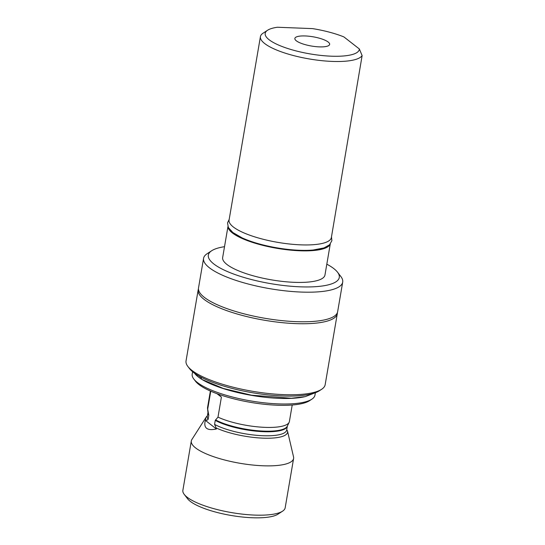 <?xml version="1.0" encoding="UTF-8"?>
<svg xmlns="http://www.w3.org/2000/svg" width="545" height="545" viewBox="0 0 545 545"><rect width="100%" height="100%" fill="white"/><g stroke="black" fill="none" stroke-linecap="round" stroke-linejoin="round"><path stroke-width="0.82" d="M201.432 377.378A2.078 1.635 120.4 0 0 202.025 379.477L223.375 388.469L251.552 395.214L291.384 398.252L305.275 396.617L314.581 393.013M194.013 372.848A2.078 1.935 -35.7 0 1 193.264 372.276M210.765 391.194L207.7 409.125L208.81 415.344L208.122 419.364C207.413 420.215 206.657 420.399 205.853 419.923A39.322 16.8 -87.8 0 0 205.342 420.358C203.374 428.091 207.052 430.966 216.399 428.983A39.329 16.8 -87.8 0 0 216.14 427.941L214.573 424.398L215.261 420.379L217.986 417.143L221.406 397.121L218.334 394.178M205.342 420.358L216.399 428.983M217.019 393.701L221.406 397.121M286.725 429.726L287.399 430.707A41.515 11.023 9.7 0 1 287.501 431.054L293.544 456.901A51.891 13.782 9.7 0 1 293.605 458.468A51.891 13.782 9.7 0 1 263.037 465.777A51.891 13.782 9.7 0 1 191.309 440.98A51.891 13.782 9.7 0 1 191.881 439.529L206.167 417.157A41.515 11.023 9.7 0 0 205.853 419.923M191.309 440.98L182.875 490.296A51.891 13.782 9.7 0 0 184.217 494.376L187.528 498.695A47.742 12.678 9.7 0 0 252.287 517.75A47.742 12.678 9.7 0 0 277.998 514.16L282.555 511.183A51.891 13.782 9.7 0 0 285.178 507.783L293.605 458.468M207.386 415.889A41.515 11.023 9.7 0 0 206.167 417.157M210.377 391.017L207.556 407.524A41.515 11.023 9.7 0 0 207.529 408.341A41.515 11.023 9.7 0 0 207.7 409.125M330.25 244.092L324.963 275.027A51.891 13.782 -170.3 0 1 294.395 282.33A51.891 13.782 -170.3 0 1 226.931 264.461A51.891 13.782 -170.3 0 1 222.66 257.54L227.946 226.604M224.52 246.687A66.422 17.638 9.7 0 0 211.692 250.734A66.422 17.638 9.7 0 0 270.838 283.666A66.422 17.638 9.7 0 0 337.566 272.248A66.422 17.638 9.7 0 0 326.816 264.175M311.822 399.206L309.54 400.698A60.195 15.982 -170.3 0 1 277.119 405.221A60.195 15.982 -170.3 0 1 195.464 381.193L193.809 379.034A62.266 16.534 9.7 0 0 278.277 403.893A62.266 16.534 9.7 0 0 311.822 399.206A62.266 16.534 9.7 0 0 314.962 395.125L315.371 392.734M199.014 376.064A60.195 15.982 9.7 0 0 200.138 376.997A60.195 15.982 9.7 0 0 201.33 377.883M194.551 373.236A62.266 16.534 9.7 0 0 198.264 376.929A62.266 16.534 9.7 0 0 279.224 398.368A62.266 16.534 9.7 0 0 304.682 396.74M198.448 288.925A70.571 18.741 9.7 0 0 198.182 289.899L186.043 360.906A70.571 18.741 9.7 0 0 187.862 366.451L189.517 368.611A68.5 18.189 9.7 0 0 282.433 395.956A68.5 18.189 9.7 0 0 319.329 390.799L321.604 389.314A70.571 18.741 9.7 0 0 325.167 384.688L337.307 313.675A70.571 18.741 9.7 0 0 337.375 312.673M203.571 258.337L198.516 287.923A70.571 18.741 9.7 0 0 296.071 321.645A70.571 18.741 9.7 0 0 337.641 311.706L342.703 282.119A70.571 18.741 -170.3 0 1 301.126 292.059A70.571 18.741 -170.3 0 1 203.571 258.337A70.571 18.741 -170.3 0 1 207.134 253.711L211.692 250.734M230.719 230.651A50.944 13.53 9.7 0 0 299.409 250.482A50.944 13.53 9.7 0 0 326.291 246.987M330.147 244.215A51.891 13.782 -170.3 0 1 287.167 249.78A51.891 13.782 -170.3 0 1 232.32 232.899A51.891 13.782 -170.3 0 1 228.008 226.754M296.31 40.8A17.644 4.687 9.7 0 0 315.439 46.591A17.644 4.687 9.7 0 0 329.636 44.39A17.644 4.687 9.7 0 0 313.041 36.794A17.644 4.687 9.7 0 0 294.859 38.443A17.644 4.687 9.7 0 0 296.31 40.8M359.353 48.968A47.742 12.678 -170.3 0 1 304.491 52.858A47.742 12.678 -170.3 0 1 267.602 30.241A47.742 12.678 -170.3 0 1 277.371 27.25L312.551 28.613A47.742 12.678 -170.3 0 1 343.909 36.924L359.353 48.968L362.125 55.597A51.891 13.782 -170.3 0 1 318.055 60.243A51.891 13.782 -170.3 0 1 264.693 43.539A51.891 13.782 -170.3 0 1 260.428 36.617A51.891 13.782 -170.3 0 1 263.044 33.211L267.602 30.241M260.428 36.617L229.07 220.064A51.891 13.782 9.7 0 0 233.335 226.986A51.891 13.782 9.7 0 0 289.593 244.017A51.891 13.782 9.7 0 0 331.367 237.545L362.125 55.597M337.566 272.248L340.877 276.567A70.571 18.741 -170.3 0 1 342.703 282.119M198.182 289.899A70.571 18.741 9.7 0 0 295.731 323.614A70.571 18.741 9.7 0 0 337.307 313.675M187.862 366.451A70.571 18.741 9.7 0 0 283.598 394.628A70.571 18.741 9.7 0 0 321.604 389.314M192.61 371.744L192.201 374.143A62.266 16.534 9.7 0 0 193.809 379.034M233.212 232.735A50.944 13.53 9.7 0 0 242.13 237.886A50.944 13.53 9.7 0 0 299.45 250.278A50.944 13.53 9.7 0 0 313.123 250.019L324.016 247.921L329.555 244.821L331.891 240.652L331.476 236.918M217.986 417.143A41.515 11.023 9.7 0 0 264.938 427.362A41.515 11.023 9.7 0 0 289.143 422.293A41.515 11.023 9.7 0 0 289.395 421.51L292.215 405.01M216.14 427.941A41.515 11.023 9.7 0 0 262.526 438.132A41.515 11.023 9.7 0 0 287.501 431.054M184.217 494.376A51.891 13.782 9.7 0 0 254.61 515.086A51.891 13.782 9.7 0 0 282.555 511.183M208.81 415.344A40.269 10.696 9.7 0 1 207.958 412.545L207.284 416.482A40.269 10.696 9.7 0 0 208.122 419.364M207.529 408.341L207.972 412.633A40.35 10.716 9.7 0 0 208.749 414.609M215.527 419.895A40.35 10.716 9.7 0 0 257.771 430.734A40.35 10.716 9.7 0 0 287.304 426.197L289.143 422.293M215.261 420.379A40.269 10.696 9.7 0 0 258.718 431.408A40.269 10.696 9.7 0 0 287.344 426.115L286.67 430.053A40.269 10.696 9.7 0 1 258.18 435.441A40.269 10.696 9.7 0 1 214.573 424.398M229.172 219.431L227.537 222.878L228.348 227.497L232.79 232.47L242.13 237.886"/></g></svg>
